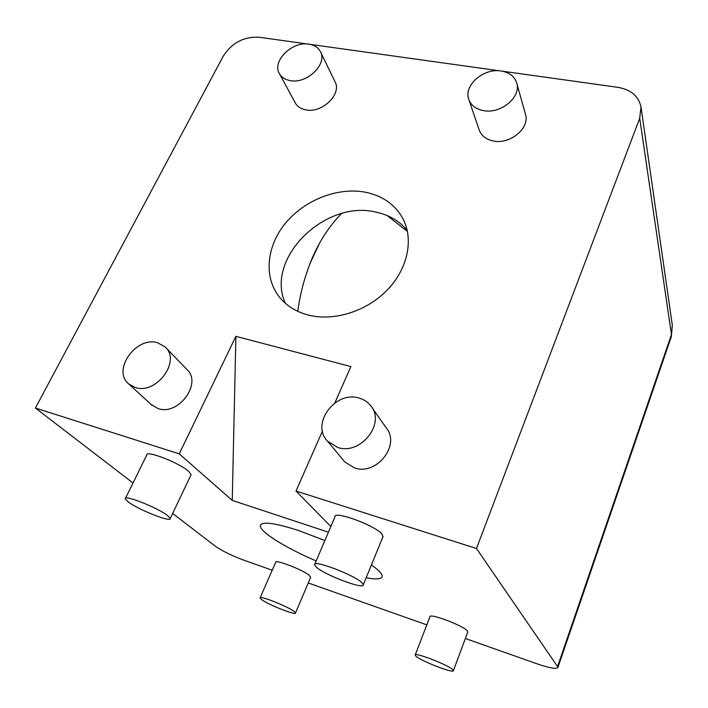 <?xml version="1.0" encoding="UTF-8"?>
<svg xmlns="http://www.w3.org/2000/svg" width="708" height="708" viewBox="0 0 708 708"><rect width="100%" height="100%" fill="white"/><g stroke="black" fill="none" stroke-linecap="round" stroke-linejoin="round"><path stroke-width="1.06" d="M557.559 666.582L476.475 548.514L639.705 118.307L671.467 334.512L672.317 325.176L671.37 336.504L671.467 334.512L557.559 666.582L557.886 667.529C556.506 669.334 549.311 668.016 536.31 663.573L465.377 638.501M671.184 337.061L557.886 667.529M407.224 230.392C399.312 220.878 388.789 214.772 375.647 212.046C324.609 199.603 264.712 258.986 285.368 303.307M308.679 315.149C334.158 321.521 366.735 311.263 387.241 290.032C407.79 268.81 413.844 239.446 402.976 218.737C395.179 204.621 382.674 195.78 365.452 192.231C338.141 186.965 305.29 199.638 286.05 222.524C266.783 245.357 263.279 276.35 279.005 296.59C286.218 305.723 296.103 311.909 308.679 315.149M337.654 447.429L327.592 441.226C310.343 424.127 335.406 390.258 359.071 398.082C363.885 399.436 367.771 402.002 370.735 405.772C386.028 423.207 360.637 455.563 337.654 447.429M343.442 460.333L344.707 461.864L354.46 467.926C376.691 475.926 400.967 444.721 386.108 427.721L371.833 407.33M483.838 110.678C476.28 109.306 471.307 105.687 468.935 99.819C463.005 85.925 483.254 67.844 501.06 70.995C509.167 72.331 514.353 76.234 516.628 82.703C521.734 96.545 501.264 114.077 483.838 110.678M479.086 129.617L479.316 130.29C481.644 136.06 486.467 139.644 493.786 141.051C510.654 144.529 530.38 127.555 525.38 113.961L516.805 83.34M290.422 80.659C285.377 79.8 281.749 77.535 279.545 73.88C271.447 61.587 291.882 41.02 308.883 44.161C314.308 45.002 318.131 47.445 320.343 51.489C327.839 63.8 307.175 84.057 290.422 80.659M295.121 102.589L295.431 103.164C297.599 106.775 301.148 109.023 306.051 109.917C322.361 113.404 342.283 93.713 334.919 81.553L320.627 52.056M135.193 387.462L128.998 384.161C111.368 370.771 136.21 335.583 157.778 342.822L165.061 346.876C181.513 360.54 156.433 395.055 135.193 387.462M151.078 404.445L158.079 408.569C178.752 416.083 202.736 382.656 186.647 369.249L165.946 347.796M366.186 577.728C376.337 579.702 381.674 579.259 382.205 576.392C382.338 573.931 378.745 570.108 371.417 564.931M324.866 540.531L298.564 530.513C274.146 522.708 261.385 521.132 260.287 525.796C259.765 531.885 286.147 548.142 316.184 560.931M452.828 669.715L453.403 670.609C454.076 673.866 420.729 660.989 415.879 656.157L415.154 655.139C414.047 651.705 448.545 665.024 452.828 669.715M467.749 632.129L467.315 630.872C463.324 625.562 429.101 612.747 429.924 616.818L415.224 654.944M362.045 582.843L363.301 584.781C364.284 590.003 324.22 574.799 316.131 566.958L314.556 564.745C312.901 559.24 354.805 575.144 362.045 582.843M382.869 536.93L382.001 534.097C375.293 525.478 333.813 510.273 334.981 516.778L314.786 564.214M167.592 515.566L170.256 518.477C171.548 522.858 138.626 509.875 128.307 501.972L125.254 498.777C123.484 494.175 157.875 507.769 167.592 515.566M190.788 475.289L191.098 474.625L188.655 471.351C179.46 462.864 145.414 449.704 146.733 455.102L125.528 498.22M294.227 611.544L295.501 612.96C296.36 615.836 268.102 604.659 261.509 599.543L260.04 597.986C258.863 594.968 288.067 606.526 294.227 611.544M310.6 577.471L309.538 575.595C303.679 570.099 274.695 558.878 275.607 562.435L260.146 597.756M297.767 311.325C299.935 295.024 304.059 279.005 310.122 263.27C317.812 243.694 328.255 227.135 341.451 213.604M387.117 215.542L407.445 231.419M272.191 570.223L244.676 560.497C232.065 555.824 222.268 551.045 215.267 546.169L172.655 513.433M334.849 402.932L350.876 366.585L235.897 336.335L232.242 500.397L328.415 532.195M235.897 336.335L179.248 453.846L232.242 500.397M133.016 482.998L35.4 408.029L223.294 56.1C231.897 42.807 243.8 36.515 259.013 37.232L307.821 44.046M330.84 526.504L295.997 491.033L322.45 431.039M309.918 44.339L499.839 70.853M502.264 71.189L617.801 87.323C630.846 89.606 638.572 96.111 640.979 106.846L639.705 118.307M426.818 624.872L308.263 582.976M179.248 453.846L35.4 408.029M476.475 548.514L295.997 491.033M402.976 218.737L404.224 221.33M327.592 441.226L344.707 461.864M468.935 99.819L479.316 130.29M279.545 73.88L295.431 103.164M128.998 384.161L152.034 405.321M453.403 670.609L467.829 631.908M363.301 584.781L383.116 536.328M170.256 518.477L191.098 474.625M295.501 612.96L310.715 577.197M310.122 263.27L319.467 243.366M260.287 525.796L260.907 524.416M641.085 107.545L672.317 325.176"/></g></svg>
